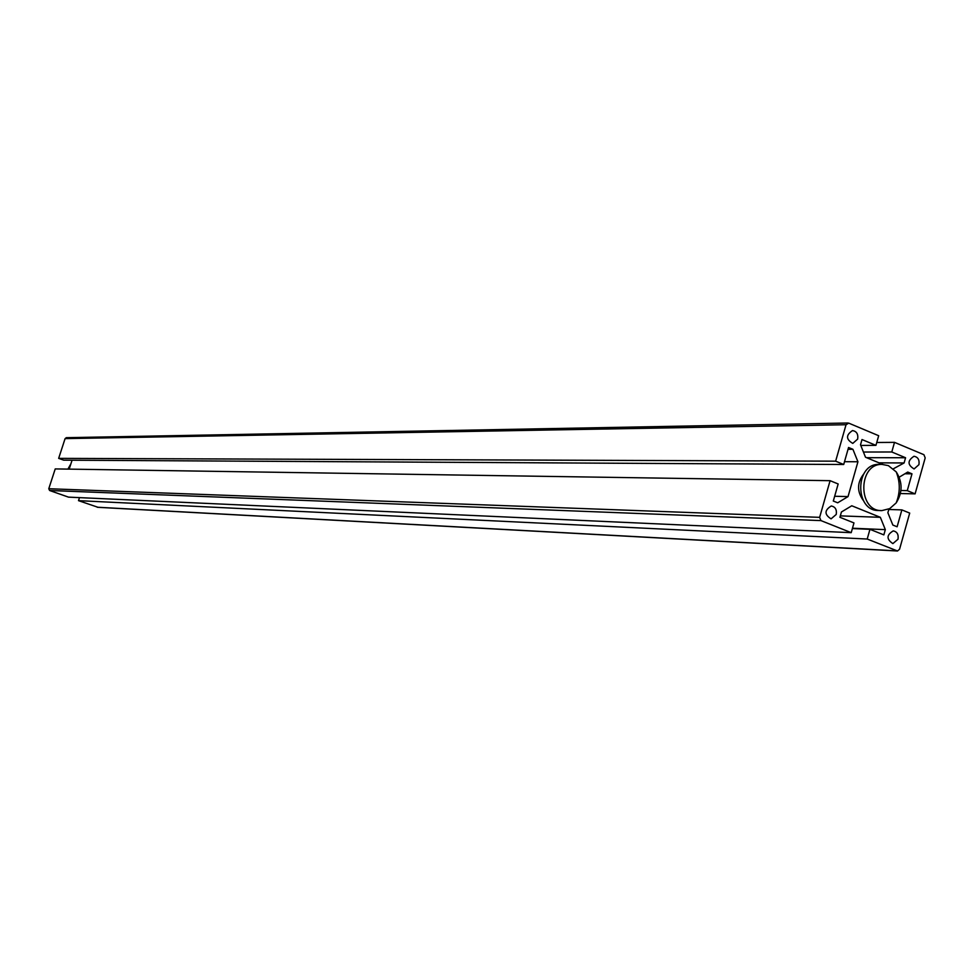 <?xml version="1.0" encoding="UTF-8"?>
<svg xmlns="http://www.w3.org/2000/svg" width="974" height="974" viewBox="0 0 974 974"><rect width="100%" height="100%" fill="white"/><g stroke="black" fill="none" stroke-linecap="round" stroke-linejoin="round"><path stroke-width="1.46" d="M830.091 480.681L55.226 468.92L48.773 488.729L49.601 490.494L68.484 497.13L851.215 532.668L820.96 520.603L819.633 517.352L830.091 480.681L838.164 483.968L833.306 501.038L837.689 502.803L848.037 496.594L857.936 461.761L852.907 449.294L848.549 447.492L843.703 464.501L835.643 461.177L846.041 424.725L848.744 423.142L878.682 435.719L875.943 445.362L862.002 439.542L860.517 444.801L865.521 457.244L882.797 464.403M72.076 460.215L69.178 469.127M66.342 437.679L65.088 438.617L58.659 458.364L63.687 460.166L843.703 464.501M79.491 497.629L78.504 500.648L97.899 507.259M834.657 496.265L848.037 496.594M844.507 461.7L857.936 461.761M848.025 449.318L852.907 449.294M58.659 458.364L835.643 461.177M860.773 445.447L875.943 445.362M893.377 468.786L904.103 462.954L905.564 457.743L891.794 451.985L894.509 442.354L923.912 454.7L925.19 457.914L915.097 493.867L907.269 490.64L911.993 473.827L907.744 472.061L899.185 477.211M879.035 462.845L904.103 462.954M866.58 457.683L905.564 457.743M863.427 452.033L891.794 451.985M876.758 442.488L894.509 442.354M900.414 493.538L915.097 493.867M900.938 490.506L907.269 490.64M904.931 473.754L911.993 473.827M888.933 509L887.874 512.738L892.841 525.047L897.115 526.776L901.863 509.889L909.704 513.091L899.562 549.239L897.517 550.992L867.213 539.036L869.952 529.32L883.844 534.884L885.329 529.637L880.35 517.316L851.763 505.774L841.426 511.995L839.917 517.291L853.979 522.928L851.215 532.668M888.799 509.487L901.863 509.889M78.504 500.648L867.213 539.036M852.372 528.565L869.952 529.32M852.469 528.225L885.329 529.637M840.319 515.879L880.35 517.316M918.932 464.659C919.614 459.789 917.958 457.001 913.965 456.282C907.378 460.641 907.427 464.854 914.087 468.957L918.932 464.659M898.004 539.219C898.71 534.47 897.115 531.694 893.231 530.891C886.437 534.982 886.328 539.219 892.89 543.602L898.004 539.219M857.668 439.079C858.362 434.1 856.633 431.263 852.481 430.581C845.797 435.086 845.907 439.359 852.786 443.401L857.668 439.079M836.228 514.455C836.946 509.597 835.29 506.784 831.26 505.993C824.357 510.23 824.284 514.528 831.066 518.862L836.228 514.455M863.755 473.9C857.01 482.617 856.852 491.444 863.256 500.392M67.912 469.115L70.932 463.721M68.801 469.127L70.286 465.718M888.373 465.621L881.969 464.391C857.826 463.673 857.741 511.618 881.884 510.595L889.712 508.611L896.19 502.901C902.667 492.54 902.691 482.215 896.25 471.927L888.373 465.621M879.632 464.379L878.877 464.379C854.758 463.661 854.673 511.508 878.791 510.498L881.093 510.571M65.088 438.617L846.041 424.725M97.205 507.223L896.92 550.87M49.601 490.494L820.96 520.603M48.773 488.729L819.633 517.352M66.293 437.679L847.977 423.008M97.583 507.296L897.419 550.992M896.19 502.901C900.268 492.601 900.293 482.288 896.25 471.927M878.877 464.379L881.969 464.391"/></g></svg>
